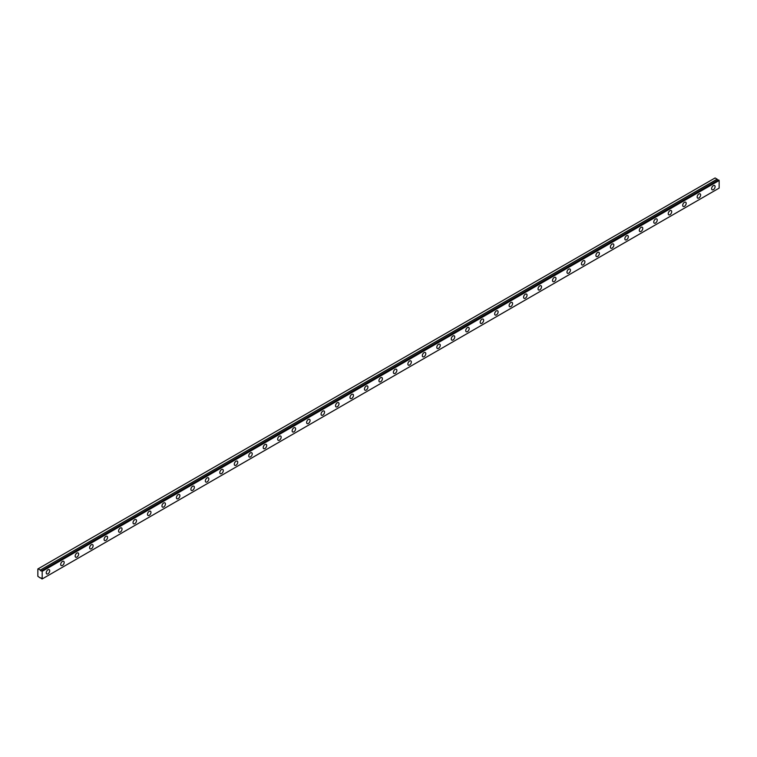 <?xml version="1.0" encoding="UTF-8"?>
<svg xmlns="http://www.w3.org/2000/svg" width="757" height="757" viewBox="0 0 757 757"><rect width="100%" height="100%" fill="white"/><g stroke="black" fill="none" stroke-linecap="round" stroke-linejoin="round"><path stroke-width="1.14" d="M718.516 179.958L41.54 570.806A1.022 0.587 60 0 1 40.291 570.087L717.248 179.248L715.1 177.952L37.85 568.961L37.85 576.304L40.291 577.998A1.022 0.587 60 0 1 41.54 578.726L42.193 578.944L42.193 571.327L41.616 570.797L718.582 179.958L41.578 570.787M718.232 180.119A1.022 0.587 60 0 1 717.248 179.248M713.368 189.647A2.451 1.419 120 0 0 714.968 187.481A2.451 1.419 120 0 0 714.589 185.512A2.451 1.419 120 0 0 713.368 185.635A2.451 1.419 120 0 0 711.76 187.802A2.451 1.419 120 0 0 712.138 189.77A2.451 1.419 120 0 0 713.368 189.647M47.975 573.806A2.451 1.419 120 0 0 49.584 571.639A2.451 1.419 120 0 0 49.205 569.671A2.451 1.419 120 0 0 47.975 569.794A2.451 1.419 120 0 0 46.376 571.961A2.451 1.419 120 0 0 46.745 573.929A2.451 1.419 120 0 0 47.975 573.806M62.443 565.451A2.451 1.419 120 0 0 64.042 563.293A2.451 1.419 120 0 0 63.664 561.325A2.451 1.419 120 0 0 62.443 561.439A2.451 1.419 120 0 0 60.834 563.605A2.451 1.419 120 0 0 61.213 565.574A2.451 1.419 120 0 0 62.443 565.451M76.902 557.105A2.451 1.419 120 0 0 78.51 554.938A2.451 1.419 120 0 0 78.132 552.97A2.451 1.419 120 0 0 76.902 553.093A2.451 1.419 120 0 0 75.303 555.26A2.451 1.419 120 0 0 75.681 557.218A2.451 1.419 120 0 0 76.902 557.105M91.37 548.749A2.451 1.419 120 0 0 92.979 546.582A2.451 1.419 120 0 0 92.6 544.614A2.451 1.419 120 0 0 91.37 544.737A2.451 1.419 120 0 0 89.771 546.904A2.451 1.419 120 0 0 90.14 548.872A2.451 1.419 120 0 0 91.37 548.749M105.838 540.394A2.451 1.419 120 0 0 107.437 538.236A2.451 1.419 120 0 0 107.059 536.268A2.451 1.419 120 0 0 105.838 536.391A2.451 1.419 120 0 0 104.229 538.549A2.451 1.419 120 0 0 104.608 540.517A2.451 1.419 120 0 0 105.838 540.394M120.297 532.048A2.451 1.419 120 0 0 121.905 529.881A2.451 1.419 120 0 0 121.527 527.913A2.451 1.419 120 0 0 120.297 528.036A2.451 1.419 120 0 0 118.698 530.203A2.451 1.419 120 0 0 119.076 532.171A2.451 1.419 120 0 0 120.297 532.048M134.765 523.693A2.451 1.419 120 0 0 136.374 521.535A2.451 1.419 120 0 0 135.995 519.567A2.451 1.419 120 0 0 134.765 519.69A2.451 1.419 120 0 0 133.166 521.847A2.451 1.419 120 0 0 133.535 523.816A2.451 1.419 120 0 0 134.765 523.693M149.233 515.347A2.451 1.419 120 0 0 150.832 513.18A2.451 1.419 120 0 0 150.454 511.212A2.451 1.419 120 0 0 149.233 511.335A2.451 1.419 120 0 0 147.624 513.501A2.451 1.419 120 0 0 148.003 515.47A2.451 1.419 120 0 0 149.233 515.347M163.692 506.991A2.451 1.419 120 0 0 165.3 504.834A2.451 1.419 120 0 0 164.922 502.866A2.451 1.419 120 0 0 163.692 502.989A2.451 1.419 120 0 0 162.093 505.146A2.451 1.419 120 0 0 162.471 507.114A2.451 1.419 120 0 0 163.692 506.991M178.16 498.645A2.451 1.419 120 0 0 179.769 496.478A2.451 1.419 120 0 0 179.39 494.51A2.451 1.419 120 0 0 178.16 494.633A2.451 1.419 120 0 0 176.561 496.8A2.451 1.419 120 0 0 176.93 498.759A2.451 1.419 120 0 0 178.16 498.645M192.628 490.29A2.451 1.419 120 0 0 194.227 488.123A2.451 1.419 120 0 0 193.849 486.164A2.451 1.419 120 0 0 192.628 486.278A2.451 1.419 120 0 0 191.019 488.445A2.451 1.419 120 0 0 191.398 490.413A2.451 1.419 120 0 0 192.628 490.29M207.087 481.935A2.451 1.419 120 0 0 208.695 479.777A2.451 1.419 120 0 0 208.317 477.809A2.451 1.419 120 0 0 207.087 477.932A2.451 1.419 120 0 0 205.488 480.089A2.451 1.419 120 0 0 205.866 482.058A2.451 1.419 120 0 0 207.087 481.935M221.555 473.589A2.451 1.419 120 0 0 223.154 471.422A2.451 1.419 120 0 0 222.785 469.454A2.451 1.419 120 0 0 221.555 469.577A2.451 1.419 120 0 0 219.956 471.743A2.451 1.419 120 0 0 220.325 473.712A2.451 1.419 120 0 0 221.555 473.589M236.023 465.233A2.451 1.419 120 0 0 237.622 463.076A2.451 1.419 120 0 0 237.244 461.108A2.451 1.419 120 0 0 236.023 461.231A2.451 1.419 120 0 0 234.415 463.388A2.451 1.419 120 0 0 234.793 465.356A2.451 1.419 120 0 0 236.023 465.233M250.482 456.887A2.451 1.419 120 0 0 252.09 454.72A2.451 1.419 120 0 0 251.712 452.752A2.451 1.419 120 0 0 250.482 452.875A2.451 1.419 120 0 0 248.883 455.042A2.451 1.419 120 0 0 249.261 457.01A2.451 1.419 120 0 0 250.482 456.887M264.95 448.532A2.451 1.419 120 0 0 266.549 446.375A2.451 1.419 120 0 0 266.18 444.406A2.451 1.419 120 0 0 264.95 444.529A2.451 1.419 120 0 0 263.351 446.687A2.451 1.419 120 0 0 263.72 448.655A2.451 1.419 120 0 0 264.95 448.532M279.418 440.186A2.451 1.419 120 0 0 281.017 438.019A2.451 1.419 120 0 0 280.639 436.051A2.451 1.419 120 0 0 279.418 436.174A2.451 1.419 120 0 0 277.81 438.341A2.451 1.419 120 0 0 278.188 440.3A2.451 1.419 120 0 0 279.418 440.186M293.877 431.831A2.451 1.419 120 0 0 295.485 429.664A2.451 1.419 120 0 0 295.107 427.705A2.451 1.419 120 0 0 293.877 427.819A2.451 1.419 120 0 0 292.278 429.985A2.451 1.419 120 0 0 292.656 431.954A2.451 1.419 120 0 0 293.877 431.831M308.345 423.475A2.451 1.419 120 0 0 309.944 421.318A2.451 1.419 120 0 0 309.575 419.35A2.451 1.419 120 0 0 308.345 419.473A2.451 1.419 120 0 0 306.746 421.63A2.451 1.419 120 0 0 307.115 423.598A2.451 1.419 120 0 0 308.345 423.475M322.813 415.129A2.451 1.419 120 0 0 324.412 412.962A2.451 1.419 120 0 0 324.034 410.994A2.451 1.419 120 0 0 322.813 411.117A2.451 1.419 120 0 0 321.205 413.284A2.451 1.419 120 0 0 321.583 415.252A2.451 1.419 120 0 0 322.813 415.129M337.272 406.774A2.451 1.419 120 0 0 338.881 404.617A2.451 1.419 120 0 0 338.502 402.648A2.451 1.419 120 0 0 337.272 402.771A2.451 1.419 120 0 0 335.673 404.929A2.451 1.419 120 0 0 336.051 406.897A2.451 1.419 120 0 0 337.272 406.774M351.74 398.428A2.451 1.419 120 0 0 353.339 396.261A2.451 1.419 120 0 0 352.97 394.293A2.451 1.419 120 0 0 351.74 394.416A2.451 1.419 120 0 0 350.131 396.583A2.451 1.419 120 0 0 350.51 398.551A2.451 1.419 120 0 0 351.74 398.428M366.208 390.073A2.451 1.419 120 0 0 367.807 387.915A2.451 1.419 120 0 0 367.429 385.947A2.451 1.419 120 0 0 366.208 386.07A2.451 1.419 120 0 0 364.6 388.227A2.451 1.419 120 0 0 364.978 390.196A2.451 1.419 120 0 0 366.208 390.073M380.667 381.727A2.451 1.419 120 0 0 382.276 379.56A2.451 1.419 120 0 0 381.897 377.592A2.451 1.419 120 0 0 380.667 377.715A2.451 1.419 120 0 0 379.068 379.882A2.451 1.419 120 0 0 379.446 381.85A2.451 1.419 120 0 0 380.667 381.727M395.135 373.371A2.451 1.419 120 0 0 396.734 371.214A2.451 1.419 120 0 0 396.365 369.246A2.451 1.419 120 0 0 395.135 369.359A2.451 1.419 120 0 0 393.526 371.526A2.451 1.419 120 0 0 393.905 373.494A2.451 1.419 120 0 0 395.135 373.371M409.603 365.025A2.451 1.419 120 0 0 411.202 362.858A2.451 1.419 120 0 0 410.824 360.89A2.451 1.419 120 0 0 409.603 361.013A2.451 1.419 120 0 0 407.995 363.18A2.451 1.419 120 0 0 408.373 365.139A2.451 1.419 120 0 0 409.603 365.025M424.062 356.67A2.451 1.419 120 0 0 425.671 354.503A2.451 1.419 120 0 0 425.292 352.535A2.451 1.419 120 0 0 424.062 352.658A2.451 1.419 120 0 0 422.463 354.825A2.451 1.419 120 0 0 422.841 356.793A2.451 1.419 120 0 0 424.062 356.67M438.53 348.315A2.451 1.419 120 0 0 440.129 346.157A2.451 1.419 120 0 0 439.76 344.189A2.451 1.419 120 0 0 438.53 344.312A2.451 1.419 120 0 0 436.921 346.469A2.451 1.419 120 0 0 437.3 348.438A2.451 1.419 120 0 0 438.53 348.315M452.998 339.969A2.451 1.419 120 0 0 454.597 337.802A2.451 1.419 120 0 0 454.219 335.834A2.451 1.419 120 0 0 452.998 335.957A2.451 1.419 120 0 0 451.39 338.124A2.451 1.419 120 0 0 451.768 340.092A2.451 1.419 120 0 0 452.998 339.969M467.457 331.613A2.451 1.419 120 0 0 469.066 329.456A2.451 1.419 120 0 0 468.687 327.488A2.451 1.419 120 0 0 467.457 327.611A2.451 1.419 120 0 0 465.858 329.768A2.451 1.419 120 0 0 466.236 331.736A2.451 1.419 120 0 0 467.457 331.613M481.925 323.267A2.451 1.419 120 0 0 483.524 321.1A2.451 1.419 120 0 0 483.155 319.132A2.451 1.419 120 0 0 481.925 319.255A2.451 1.419 120 0 0 480.317 321.422A2.451 1.419 120 0 0 480.695 323.39A2.451 1.419 120 0 0 481.925 323.267M496.393 314.912A2.451 1.419 120 0 0 497.992 312.755A2.451 1.419 120 0 0 497.614 310.786A2.451 1.419 120 0 0 496.393 310.909A2.451 1.419 120 0 0 494.785 313.067A2.451 1.419 120 0 0 495.163 315.035A2.451 1.419 120 0 0 496.393 314.912M510.852 306.566A2.451 1.419 120 0 0 512.461 304.399A2.451 1.419 120 0 0 512.082 302.431A2.451 1.419 120 0 0 510.852 302.554A2.451 1.419 120 0 0 509.253 304.721A2.451 1.419 120 0 0 509.631 306.68A2.451 1.419 120 0 0 510.852 306.566M525.32 298.211A2.451 1.419 120 0 0 526.919 296.044A2.451 1.419 120 0 0 526.55 294.085A2.451 1.419 120 0 0 525.32 294.199A2.451 1.419 120 0 0 523.712 296.365A2.451 1.419 120 0 0 524.09 298.334A2.451 1.419 120 0 0 525.32 298.211M539.788 289.855A2.451 1.419 120 0 0 541.387 287.698A2.451 1.419 120 0 0 541.009 285.73A2.451 1.419 120 0 0 539.788 285.853A2.451 1.419 120 0 0 538.18 288.01A2.451 1.419 120 0 0 538.558 289.978A2.451 1.419 120 0 0 539.788 289.855M554.247 281.509A2.451 1.419 120 0 0 555.856 279.342A2.451 1.419 120 0 0 555.477 277.374A2.451 1.419 120 0 0 554.247 277.497A2.451 1.419 120 0 0 552.648 279.664A2.451 1.419 120 0 0 553.026 281.632A2.451 1.419 120 0 0 554.247 281.509M568.715 273.154A2.451 1.419 120 0 0 570.314 270.997A2.451 1.419 120 0 0 569.945 269.028A2.451 1.419 120 0 0 568.715 269.151A2.451 1.419 120 0 0 567.107 271.309A2.451 1.419 120 0 0 567.485 273.277A2.451 1.419 120 0 0 568.715 273.154M583.183 264.808A2.451 1.419 120 0 0 584.783 262.641A2.451 1.419 120 0 0 584.404 260.673A2.451 1.419 120 0 0 583.183 260.796A2.451 1.419 120 0 0 581.575 262.963A2.451 1.419 120 0 0 581.953 264.931A2.451 1.419 120 0 0 583.183 264.808M597.642 256.453A2.451 1.419 120 0 0 599.251 254.295A2.451 1.419 120 0 0 598.872 252.327A2.451 1.419 120 0 0 597.642 252.45A2.451 1.419 120 0 0 596.043 254.607A2.451 1.419 120 0 0 596.421 256.576A2.451 1.419 120 0 0 597.642 256.453M612.11 248.107A2.451 1.419 120 0 0 613.709 245.94A2.451 1.419 120 0 0 613.34 243.972A2.451 1.419 120 0 0 612.11 244.095A2.451 1.419 120 0 0 610.502 246.262A2.451 1.419 120 0 0 610.88 248.22A2.451 1.419 120 0 0 612.11 248.107M626.578 239.751A2.451 1.419 120 0 0 628.178 237.584A2.451 1.419 120 0 0 627.799 235.626A2.451 1.419 120 0 0 626.578 235.739A2.451 1.419 120 0 0 624.97 237.906A2.451 1.419 120 0 0 625.348 239.874A2.451 1.419 120 0 0 626.578 239.751M641.037 231.405A2.451 1.419 120 0 0 642.646 229.239A2.451 1.419 120 0 0 642.267 227.27A2.451 1.419 120 0 0 641.037 227.393A2.451 1.419 120 0 0 639.438 229.551A2.451 1.419 120 0 0 639.816 231.519A2.451 1.419 120 0 0 641.037 231.405M655.505 223.05A2.451 1.419 120 0 0 657.104 220.883A2.451 1.419 120 0 0 656.735 218.915A2.451 1.419 120 0 0 655.505 219.038A2.451 1.419 120 0 0 653.897 221.205A2.451 1.419 120 0 0 654.275 223.173A2.451 1.419 120 0 0 655.505 223.05M669.973 214.695A2.451 1.419 120 0 0 671.573 212.537A2.451 1.419 120 0 0 671.194 210.569A2.451 1.419 120 0 0 669.973 210.692A2.451 1.419 120 0 0 668.365 212.849A2.451 1.419 120 0 0 668.743 214.818A2.451 1.419 120 0 0 669.973 214.695M684.432 206.349A2.451 1.419 120 0 0 686.041 204.182A2.451 1.419 120 0 0 685.662 202.214A2.451 1.419 120 0 0 684.432 202.337A2.451 1.419 120 0 0 682.833 204.504A2.451 1.419 120 0 0 683.202 206.472A2.451 1.419 120 0 0 684.432 206.349M698.9 197.993A2.451 1.419 120 0 0 700.499 195.836A2.451 1.419 120 0 0 700.13 193.868A2.451 1.419 120 0 0 698.9 193.991A2.451 1.419 120 0 0 697.292 196.148A2.451 1.419 120 0 0 697.67 198.116A2.451 1.419 120 0 0 698.9 197.993M718.582 179.958L719.15 180.488L719.15 188.105L42.193 578.944M717.172 179.154L40.291 570.087M40.216 569.993L38.143 568.791M42.193 571.327L719.15 180.488M42.014 571.033L718.98 180.194"/></g></svg>
